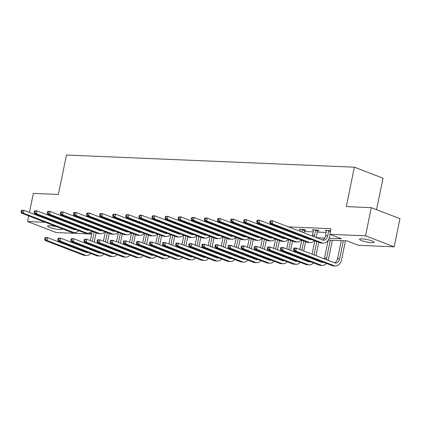 <?xml version="1.0" encoding="UTF-8"?>
<svg xmlns="http://www.w3.org/2000/svg" width="421" height="421" viewBox="0 0 421 421"><rect width="100%" height="100%" fill="white"/><g stroke="black" fill="none" stroke-linecap="round" stroke-linejoin="round"><path stroke-width="0.63" d="M62.024 228.724A7.457 1.221 11.6 0 1 62.224 229.098A7.457 1.221 11.6 0 1 59.877 229.503A7.457 1.221 11.6 0 1 51.878 228.124A7.457 1.221 11.6 0 1 47.615 226.103A7.457 1.221 11.6 0 1 49.962 225.693A7.457 1.221 11.6 0 1 57.209 226.872M361.876 238.865A7.457 1.221 11.6 0 1 369.88 240.244A7.457 1.221 11.6 0 1 374.137 242.27A7.457 1.221 11.6 0 1 371.79 242.675A7.457 1.221 11.6 0 1 363.791 241.296A7.457 1.221 11.6 0 1 359.529 239.27A7.457 1.221 11.6 0 1 361.876 238.865M376.563 209.69L383.026 178.209L354.371 167.195L66.465 155.039L58.372 194.449L33.359 193.397L29.449 212.447M354.371 167.195L346.283 206.606L371.296 207.664L399.95 218.673L394.172 246.827L358.497 245.317L346.883 240.854L328.269 240.07M91.683 234.055L56.235 232.555L27.581 221.546L45.289 222.293M329.138 238.249L341.463 238.77L329.843 234.308L331.001 228.677L288.459 226.882M277.486 226.419L275.366 226.33M264.388 225.861L262.272 225.772M251.295 225.309L249.174 225.219M238.202 224.756L236.081 224.667M225.109 224.204L222.988 224.114M212.01 223.651L209.895 223.562M198.917 223.098L196.796 223.009M185.824 222.546L183.703 222.456M172.731 221.993L170.61 221.904M159.633 221.441L157.517 221.351M146.54 220.888L144.424 220.799M133.446 220.336L131.326 220.246M120.353 219.783L118.233 219.694M107.255 219.23L105.139 219.141M94.162 218.678L92.046 218.588M81.069 218.125L78.948 218.036M67.976 217.573L65.855 217.483M304.23 231.518L313.156 231.897M317.323 232.071L326.249 232.45M330.585 230.697L325.196 230.35L326.57 230.882M317.713 230.697L319.076 230.755L317.139 230.013L312.103 229.798L313.477 230.329M304.62 230.145L305.983 230.203L304.046 229.461L299.01 229.245L300.383 229.777M371.296 207.664L365.517 235.813L394.172 246.827M28.733 215.931L27.581 221.546M56.267 222.756L58.382 222.846M63.792 220.441L63.655 221.114M329.843 234.308L365.517 235.813M80.974 227.772L83.095 227.861M94.072 228.324L96.188 228.414M107.166 228.877L109.281 228.966M120.259 229.429L122.379 229.519M133.352 229.982L135.473 230.071M146.45 230.54L148.566 230.629M159.543 231.092L161.659 231.182M172.636 231.645L174.757 231.734M185.729 232.197L187.85 232.287M198.828 232.75L200.943 232.839M211.921 233.302L214.036 233.392M225.014 233.855L227.135 233.944M238.107 234.408L240.228 234.497M251.2 234.96L253.321 235.05M264.299 235.513L266.414 235.602M277.392 236.065L279.512 236.155M290.485 236.618L292.606 236.707M303.578 237.17L305.699 237.26M316.676 237.723L324.691 238.065M89.12 232.992L91.699 233.981M322.812 239.838L322.097 239.807M309.719 239.286L309.003 239.254M296.626 238.733L295.905 238.702M283.528 238.181L282.812 238.149M270.435 237.628L269.719 237.597M257.342 237.076L256.626 237.044M244.248 236.523L243.527 236.491M231.15 235.97L230.434 235.939M218.057 235.418L217.341 235.386M204.964 234.86L204.248 234.834M191.871 234.308L191.15 234.281M178.772 233.755L178.057 233.729M165.679 233.202L164.964 233.176M152.586 232.65L151.87 232.618M139.493 232.097L138.772 232.066M126.395 231.545L125.679 231.513M113.302 230.992L112.586 230.961M100.209 230.44L99.493 230.408M87.115 229.887L86.394 229.855M75.406 224.909L75.27 225.582M326.559 230.408L325.565 235.786A5.826 4.036 -87.6 0 1 322.502 239.965M330.417 231.518L328.696 230.855L327.664 235.876A5.826 4.036 -87.6 0 1 323.544 240.207A5.826 4.036 -87.6 0 1 322.633 240.017L272.724 220.83L272.145 223.646L322.06 242.833A8.741 6.057 92.4 0 0 323.423 243.117A8.741 6.057 92.4 0 0 329.601 236.618L330.059 234.386M328.696 230.855L328.875 230.508M270.072 221.225L270.624 220.741L272.724 220.83L270.072 221.225L269.845 222.351L270.682 222.388L270.913 221.262M270.682 222.388L272.145 223.646L270.045 223.556L319.96 242.743A8.741 6.057 92.4 0 0 321.323 243.028L323.423 243.117M270.045 223.556L269.845 222.351M293.711 248.537L293.479 249.664L294.321 249.695L294.553 248.569L293.711 248.537L294.263 248.053L296.363 248.137L295.784 250.953L334.079 265.672A8.741 6.057 92.4 0 0 335.442 265.961A8.741 6.057 92.4 0 0 341.62 259.462L345.452 240.796M343.383 240.707L339.684 258.715A5.826 4.036 -87.6 0 1 335.569 263.051A5.826 4.036 -87.6 0 1 334.658 262.857L296.363 248.137L294.553 248.569M341.284 240.617L337.584 258.626A5.826 4.036 -87.6 0 1 334.521 262.804M294.321 249.695L295.784 250.953L293.684 250.863L331.98 265.583A8.741 6.057 92.4 0 0 333.348 265.872L335.442 265.961M293.684 250.863L293.479 249.664M313.466 229.855L312.471 235.234A5.826 4.036 -87.6 0 1 312.261 236.028M317.913 230.308L317.534 231.045L315.597 230.303L314.571 235.323A5.826 4.036 -87.6 0 1 314.129 236.744M315.597 230.303L315.776 229.955M316.113 237.507A8.741 6.057 92.4 0 0 316.503 236.065L317.534 231.045M311.514 239.496A5.826 4.036 -87.6 0 1 310.451 239.654A5.826 4.036 -87.6 0 1 309.54 239.465L259.631 220.278L259.052 223.093L308.961 242.275A8.741 6.057 92.4 0 0 310.33 242.564A8.741 6.057 92.4 0 0 314.382 240.596M310.224 239.002A5.826 4.036 -87.6 0 1 309.403 239.412M256.978 220.672L257.531 220.188L259.631 220.278L256.978 220.672L256.747 221.799L257.589 221.835L257.82 220.709M257.589 221.835L259.052 223.093L256.952 223.004L306.867 242.191A8.741 6.057 92.4 0 0 308.23 242.475L310.33 242.564M256.952 223.004L256.747 221.799M300.373 229.303L300.062 231.34M304.82 229.755L304.441 230.492L302.504 229.75L302.025 232.092M302.504 229.75L302.683 229.403M303.962 232.839L304.441 230.492M301.268 235.56A5.826 4.036 -87.6 0 1 301.036 236.192M298.421 238.944A5.826 4.036 -87.6 0 1 297.358 239.102A5.826 4.036 -87.6 0 1 296.447 238.907L246.532 219.725L245.959 222.541L295.868 241.722A8.741 6.057 92.4 0 0 297.231 242.012A8.741 6.057 92.4 0 0 301.289 240.044M299.347 234.818A5.826 4.036 -87.6 0 1 299.168 235.476M297.126 238.449A5.826 4.036 -87.6 0 1 296.31 238.86M243.885 220.12L244.438 219.636L246.532 219.725L243.885 220.12L243.654 221.246L244.496 221.283L244.727 220.157M244.496 221.283L245.959 222.541L243.859 222.451L293.769 241.638A8.741 6.057 92.4 0 0 295.137 241.922L297.231 242.012M303.02 236.955A8.741 6.057 92.4 0 0 303.22 236.307M243.859 222.451L243.654 221.246M328.133 260.352A8.741 6.057 92.4 0 0 328.527 258.91L332.358 240.244M330.285 240.154L326.591 258.162A5.826 4.036 -87.6 0 1 326.154 259.589M328.148 240.254L324.491 258.073A5.826 4.036 -87.6 0 1 324.286 258.873M323.533 262.341A5.826 4.036 -87.6 0 1 322.47 262.499A5.826 4.036 -87.6 0 1 321.565 262.304L283.265 247.585L282.691 250.4L320.986 265.119A8.741 6.057 92.4 0 0 322.349 265.409A8.741 6.057 92.4 0 0 326.401 263.441M322.244 261.841A5.826 4.036 -87.6 0 1 321.428 262.251M280.618 247.985L281.17 247.501L283.265 247.585L280.618 247.985L280.386 249.106L281.228 249.143L281.46 248.016M281.228 249.143L282.691 250.4L280.591 250.311L318.886 265.03A8.741 6.057 92.4 0 0 320.249 265.319L322.349 265.409M280.591 250.311L280.386 249.106M315.982 255.679L318.734 242.27M316.797 241.528L314.045 254.937M314.834 240.775L312.082 254.184M313.292 258.399A5.826 4.036 -87.6 0 1 313.056 259.036M310.44 261.788A5.826 4.036 -87.6 0 1 309.377 261.946A5.826 4.036 -87.6 0 1 308.467 261.751L270.171 247.032L269.593 249.848L307.893 264.567A8.741 6.057 92.4 0 0 309.256 264.856A8.741 6.057 92.4 0 0 313.308 262.888M311.366 257.663A5.826 4.036 -87.6 0 1 311.193 258.32M309.151 261.288A5.826 4.036 -87.6 0 1 308.335 261.699M267.524 247.427L268.072 246.943L270.171 247.032L267.524 247.427L267.293 248.553L268.13 248.59L268.361 247.464M268.13 248.59L269.593 249.848L267.498 249.758L305.793 264.477A8.741 6.057 92.4 0 0 307.156 264.767L309.256 264.856M315.04 259.799A8.741 6.057 92.4 0 0 315.24 259.152M267.498 249.758L267.293 248.553M287.106 230.113L286.969 230.787M289.069 230.866L288.927 231.539M290.864 232.287L291.006 231.613M288.175 235.007A5.826 4.036 -87.6 0 1 287.943 235.639M285.322 238.391A5.826 4.036 -87.6 0 1 284.264 238.549A5.826 4.036 -87.6 0 1 283.354 238.354L233.439 219.173L232.86 221.988L282.775 241.17A8.741 6.057 92.4 0 0 284.138 241.459A8.741 6.057 92.4 0 0 288.19 239.491M286.254 234.265A5.826 4.036 -87.6 0 1 286.075 234.923M284.033 237.891A5.826 4.036 -87.6 0 1 283.217 238.307M230.792 219.567L231.34 219.083L233.439 219.173L230.792 219.567L230.561 220.693L231.397 220.73L231.629 219.604M231.397 220.73L232.86 221.988L230.766 221.899L280.675 241.086A8.741 6.057 92.4 0 0 282.038 241.37L284.138 241.459M289.922 236.402A8.741 6.057 92.4 0 0 290.127 235.755M230.766 221.899L230.561 220.693M274.013 229.561L273.871 230.234M275.971 230.313L275.834 230.987M277.771 231.734L277.907 231.061M275.081 234.455A5.826 4.036 -87.6 0 1 274.845 235.086M272.229 237.839A5.826 4.036 -87.6 0 1 271.166 237.997A5.826 4.036 -87.6 0 1 270.256 237.802L220.346 218.62L219.767 221.435L269.682 240.617A8.741 6.057 92.4 0 0 271.045 240.907A8.741 6.057 92.4 0 0 275.097 238.939M273.155 233.713A5.826 4.036 -87.6 0 1 272.982 234.371M270.94 237.339A5.826 4.036 -87.6 0 1 270.124 237.749M217.699 219.015L218.246 218.531L220.346 218.62L217.699 219.015L217.468 220.141L218.304 220.178L218.536 219.052M218.304 220.178L219.767 221.435L217.668 221.346L267.582 240.528A8.741 6.057 92.4 0 0 268.945 240.817L271.045 240.907M276.829 235.849A8.741 6.057 92.4 0 0 277.029 235.202M217.668 221.346L217.468 220.141M260.915 229.008L260.778 229.682M262.878 229.761L262.741 230.434M264.677 231.176L264.814 230.508M261.988 233.902A5.826 4.036 -87.6 0 1 261.751 234.534M259.136 237.286A5.826 4.036 -87.6 0 1 258.073 237.444A5.826 4.036 -87.6 0 1 257.163 237.249L207.253 218.067L206.674 220.883L256.584 240.065A8.741 6.057 92.4 0 0 257.952 240.354A8.741 6.057 92.4 0 0 262.004 238.386M260.062 233.16A5.826 4.036 -87.6 0 1 259.883 233.818M257.847 236.786A5.826 4.036 -87.6 0 1 257.026 237.197M204.601 218.462L205.153 217.978L207.253 218.067L204.601 218.462L204.369 219.588L205.211 219.625L205.443 218.499M205.211 219.625L206.674 220.883L204.574 220.793L254.489 239.975A8.741 6.057 92.4 0 0 255.852 240.265L257.952 240.354M263.735 235.297A8.741 6.057 92.4 0 0 263.935 234.65M204.574 220.793L204.369 219.588M302.888 255.126L303.025 254.458M303.741 250.974L305.641 241.717M303.704 240.975L301.804 250.232M301.089 253.71L300.952 254.384M301.741 240.217L299.841 249.479M299.126 252.958L298.989 253.631M300.194 257.847A5.826 4.036 -87.6 0 1 299.962 258.483M297.347 261.231A5.826 4.036 -87.6 0 1 296.284 261.388A5.826 4.036 -87.6 0 1 295.374 261.199L257.078 246.48L256.5 249.295L294.795 264.014A8.741 6.057 92.4 0 0 296.163 264.304A8.741 6.057 92.4 0 0 300.215 262.336M298.273 257.11A5.826 4.036 -87.6 0 1 298.094 257.768M296.058 260.736A5.826 4.036 -87.6 0 1 295.237 261.146M254.431 246.874L254.979 246.39L257.078 246.48L254.431 246.874L254.2 248.001L255.037 248.037L255.268 246.911M255.037 248.037L256.5 249.295L254.4 249.206L292.7 263.925A8.741 6.057 92.4 0 0 294.063 264.214L296.163 264.304M301.946 259.247A8.741 6.057 92.4 0 0 302.146 258.599M254.4 249.206L254.2 248.001M289.79 254.573L289.932 253.905M290.643 250.421L292.548 241.165M290.611 240.423L288.711 249.679M287.996 253.158L287.859 253.831M288.648 239.665L286.748 248.927M286.033 252.405L285.896 253.079M287.101 257.294A5.826 4.036 -87.6 0 1 286.869 257.931M284.254 260.678A5.826 4.036 -87.6 0 1 283.191 260.836A5.826 4.036 -87.6 0 1 282.28 260.646L243.985 245.927L243.406 248.743L281.702 263.462A8.741 6.057 92.4 0 0 283.065 263.746A8.741 6.057 92.4 0 0 287.122 261.783M285.18 256.557A5.826 4.036 -87.6 0 1 285.001 257.215M282.959 260.183A5.826 4.036 -87.6 0 1 282.144 260.594M241.333 246.322L241.886 245.838L243.985 245.927L241.333 246.322L241.101 247.448L241.943 247.485L242.175 246.359M241.943 247.485L243.406 248.743L241.307 248.653L279.602 263.372A8.741 6.057 92.4 0 0 280.97 263.662L283.065 263.746M288.848 258.694A8.741 6.057 92.4 0 0 289.053 258.047M241.307 248.653L241.101 247.448M276.697 254.021L276.834 253.353M277.55 249.869L279.449 240.612M277.513 239.87L275.613 249.127M274.902 252.605L274.76 253.279M275.555 239.112L273.655 248.369M272.94 251.853L272.803 252.526M274.008 256.742A5.826 4.036 -87.6 0 1 273.776 257.378M271.156 260.125A5.826 4.036 -87.6 0 1 270.098 260.283A5.826 4.036 -87.6 0 1 269.187 260.094L230.887 245.375L230.313 248.19L268.609 262.909A8.741 6.057 92.4 0 0 269.972 263.193A8.741 6.057 92.4 0 0 274.024 261.231M272.087 256.005A5.826 4.036 -87.6 0 1 271.908 256.663M269.866 259.631A5.826 4.036 -87.6 0 1 269.051 260.041M228.24 245.769L228.792 245.285L230.887 245.375L228.24 245.769L228.008 246.895L228.85 246.932L229.082 245.806M228.85 246.932L230.313 248.19L228.214 248.101L266.509 262.82A8.741 6.057 92.4 0 0 267.872 263.109L269.972 263.193M275.755 258.141A8.741 6.057 92.4 0 0 275.955 257.494M228.214 248.101L228.008 246.895M263.604 253.468L263.741 252.795M264.456 249.316L266.356 240.059M264.42 239.317L262.52 248.574M261.804 252.053L261.667 252.726M262.457 238.56L260.557 247.816M259.846 251.3L259.704 251.969M260.915 256.189A5.826 4.036 -87.6 0 1 260.678 256.826M258.062 259.573A5.826 4.036 -87.6 0 1 256.999 259.731A5.826 4.036 -87.6 0 1 256.089 259.541L217.794 244.822L217.215 247.637L255.515 262.357A8.741 6.057 92.4 0 0 256.878 262.641A8.741 6.057 92.4 0 0 260.931 260.678M258.989 255.452A5.826 4.036 -87.6 0 1 258.815 256.11M256.773 259.078A5.826 4.036 -87.6 0 1 255.957 259.489M215.147 245.217L215.694 244.733L217.794 244.822L215.147 245.217L214.915 246.343L215.752 246.38L215.984 245.254M215.752 246.38L217.215 247.637L215.12 247.548L253.416 262.267A8.741 6.057 92.4 0 0 254.779 262.557L256.878 262.641M262.662 257.589A8.741 6.057 92.4 0 0 262.862 256.942M215.12 247.548L214.915 246.343M250.511 252.916L250.648 252.242M251.363 248.764L253.263 239.507M251.326 238.765L249.427 248.022M248.711 251.5L248.574 252.174M249.364 238.007L247.464 247.264M246.748 250.748L246.611 251.416M247.822 255.636A5.826 4.036 -87.6 0 1 247.585 256.273M244.969 259.02A5.826 4.036 -87.6 0 1 243.906 259.178A5.826 4.036 -87.6 0 1 242.996 258.989L204.701 244.269L204.122 247.085L242.417 261.804A8.741 6.057 92.4 0 0 243.785 262.088A8.741 6.057 92.4 0 0 247.837 260.125M245.896 254.9A5.826 4.036 -87.6 0 1 245.717 255.552M243.68 258.526A5.826 4.036 -87.6 0 1 242.859 258.936M202.054 244.664L202.601 244.18L204.701 244.269L202.054 244.664L201.822 245.79L202.659 245.827L202.89 244.701M202.659 245.827L204.122 247.085L202.022 246.995L240.323 261.715A8.741 6.057 92.4 0 0 241.686 261.999L243.785 262.088M249.569 257.036A8.741 6.057 92.4 0 0 249.769 256.389M202.022 246.995L201.822 245.79M237.418 252.363L237.555 251.69M238.265 248.211L240.17 238.954M238.233 238.207L236.334 247.469M235.618 250.948L235.481 251.621M236.27 237.455L234.371 246.711M233.655 250.195L233.518 250.863M234.723 255.084A5.826 4.036 -87.6 0 1 234.492 255.721M231.876 258.468A5.826 4.036 -87.6 0 1 230.813 258.626A5.826 4.036 -87.6 0 1 229.903 258.436L191.608 243.717L191.029 246.532L229.324 261.252A8.741 6.057 92.4 0 0 230.687 261.536A8.741 6.057 92.4 0 0 234.744 259.573M232.802 254.347A5.826 4.036 -87.6 0 1 232.624 255M230.582 257.973A5.826 4.036 -87.6 0 1 229.766 258.383M188.955 244.112L189.508 243.627L191.608 243.717L188.955 244.112L188.724 245.238L189.566 245.275L189.797 244.148M189.566 245.275L191.029 246.532L188.929 246.443L227.224 261.162A8.741 6.057 92.4 0 0 228.592 261.446L230.687 261.536M236.476 256.484A8.741 6.057 92.4 0 0 236.676 255.831M188.929 246.443L188.724 245.238M224.319 251.811L224.456 251.137M225.172 247.659L227.072 238.402M225.135 237.655L223.235 246.916M222.525 250.395L222.383 251.069M223.177 236.902L221.278 246.159M220.562 249.642L220.425 250.311M221.63 254.531A5.826 4.036 -87.6 0 1 221.399 255.168M218.778 257.915A5.826 4.036 -87.6 0 1 217.72 258.073A5.826 4.036 -87.6 0 1 216.81 257.884L178.515 243.164L177.936 245.98L216.231 260.699A8.741 6.057 92.4 0 0 217.594 260.983A8.741 6.057 92.4 0 0 221.646 259.02M219.709 253.795A5.826 4.036 -87.6 0 1 219.53 254.447M217.489 257.42A5.826 4.036 -87.6 0 1 216.673 257.831M175.862 243.559L176.415 243.075L178.515 243.164L175.862 243.559L175.631 244.685L176.473 244.722L176.704 243.596M176.473 244.722L177.936 245.98L175.836 245.89L214.131 260.61A8.741 6.057 92.4 0 0 215.494 260.894L217.594 260.983M223.377 255.926A8.741 6.057 92.4 0 0 223.577 255.279M175.836 245.89L175.631 244.685M211.226 251.258L211.363 250.584M212.079 247.106L213.979 237.849M212.042 237.102L210.142 246.359M209.426 249.842L209.29 250.516M210.079 236.349L208.179 245.606M207.469 249.09L207.327 249.758M208.537 253.979A5.826 4.036 -87.6 0 1 208.3 254.616M205.685 257.363A5.826 4.036 -87.6 0 1 204.622 257.52A5.826 4.036 -87.6 0 1 203.711 257.331L165.416 242.612L164.837 245.427L203.138 260.146A8.741 6.057 92.4 0 0 204.501 260.431A8.741 6.057 92.4 0 0 208.553 258.468M206.611 253.242A5.826 4.036 -87.6 0 1 206.437 253.895M204.395 256.868A5.826 4.036 -87.6 0 1 203.58 257.278M162.769 243.006L163.322 242.522L165.416 242.612L162.769 243.006L162.538 244.133L163.374 244.169L163.606 243.043M163.374 244.169L164.837 245.427L162.743 245.338L201.038 260.057A8.741 6.057 92.4 0 0 202.401 260.341L204.501 260.431M210.284 255.373A8.741 6.057 92.4 0 0 210.484 254.726M162.743 245.338L162.538 244.133M198.133 250.705L198.27 250.032M198.986 246.553L200.885 237.297M198.949 236.549L197.049 245.806M196.333 249.29L196.197 249.958M196.986 235.797L195.086 245.054M194.37 248.537L194.234 249.206M195.444 253.426A5.826 4.036 -87.6 0 1 195.207 254.063M192.592 256.81A5.826 4.036 -87.6 0 1 191.529 256.968A5.826 4.036 -87.6 0 1 190.618 256.778L152.323 242.059L151.744 244.875L190.039 259.594A8.741 6.057 92.4 0 0 191.408 259.878A8.741 6.057 92.4 0 0 195.46 257.91M193.518 252.684A5.826 4.036 -87.6 0 1 193.339 253.342M191.302 256.315A5.826 4.036 -87.6 0 1 190.481 256.726M149.676 242.454L150.223 241.97L152.323 242.059L149.676 242.454L149.444 243.58L150.281 243.617L150.513 242.491M150.281 243.617L151.744 244.875L149.644 244.785L187.945 259.504A8.741 6.057 92.4 0 0 189.308 259.789L191.408 259.878M197.191 254.821A8.741 6.057 92.4 0 0 197.391 254.173M149.644 244.785L149.444 243.58M185.04 250.153L185.177 249.479M185.893 246.001L187.792 236.744M185.856 235.997L183.956 245.254M183.24 248.737L183.103 249.406M183.893 235.244L181.993 244.501M181.277 247.98L181.141 248.653M182.346 252.874A5.826 4.036 -87.6 0 1 182.114 253.51M179.499 256.257A5.826 4.036 -87.6 0 1 178.436 256.415A5.826 4.036 -87.6 0 1 177.525 256.226L139.23 241.507L138.651 244.322L176.946 259.041A8.741 6.057 92.4 0 0 178.309 259.325A8.741 6.057 92.4 0 0 182.367 257.357M180.425 252.132A5.826 4.036 -87.6 0 1 180.246 252.789M178.204 255.763A5.826 4.036 -87.6 0 1 177.388 256.173M136.578 241.901L137.13 241.417L139.23 241.507L136.578 241.901L136.351 243.028L137.188 243.064L137.42 241.938M137.188 243.064L138.651 244.322L136.551 244.233L174.847 258.952A8.741 6.057 92.4 0 0 176.215 259.236L178.309 259.325M184.098 254.268A8.741 6.057 92.4 0 0 184.298 253.621M136.551 244.233L136.351 243.028M171.942 249.6L172.084 248.927M172.794 245.448L174.694 236.192M172.757 235.444L170.858 244.701M170.147 248.185L170.005 248.853M170.8 234.692L168.9 243.948M168.184 247.427L168.047 248.101M169.253 252.321A5.826 4.036 -87.6 0 1 169.021 252.953M166.4 255.705A5.826 4.036 -87.6 0 1 165.342 255.863A5.826 4.036 -87.6 0 1 164.432 255.673L126.137 240.954L125.558 243.77L163.853 258.489A8.741 6.057 92.4 0 0 165.216 258.773A8.741 6.057 92.4 0 0 169.268 256.805M167.332 251.579A5.826 4.036 -87.6 0 1 167.153 252.237M165.111 255.21A5.826 4.036 -87.6 0 1 164.295 255.621M123.485 241.349L124.037 240.865L126.137 240.954L123.485 241.349L123.253 242.475L124.095 242.512L124.327 241.386M124.095 242.512L125.558 243.77L123.458 243.68L161.753 258.399A8.741 6.057 92.4 0 0 163.116 258.683L165.216 258.773M171 253.716A8.741 6.057 92.4 0 0 171.205 253.068M123.458 243.68L123.253 242.475M158.849 249.048L158.985 248.374M159.701 244.896L161.601 235.639M159.664 234.892L157.764 244.148M157.049 247.632L156.912 248.301M157.701 234.139L155.802 243.396M155.091 246.874L154.949 247.548M156.159 251.769A5.826 4.036 -87.6 0 1 155.923 252.4M153.307 255.152A5.826 4.036 -87.6 0 1 152.244 255.31A5.826 4.036 -87.6 0 1 151.334 255.121L113.038 240.402L112.465 243.217L150.76 257.936A8.741 6.057 92.4 0 0 152.123 258.22A8.741 6.057 92.4 0 0 156.175 256.252M154.233 251.027A5.826 4.036 -87.6 0 1 154.06 251.684M152.018 254.658A5.826 4.036 -87.6 0 1 151.202 255.068M110.391 240.796L110.944 240.312L113.038 240.402L110.391 240.796L110.16 241.922L111.002 241.959L111.228 240.833M111.002 241.959L112.465 243.217L110.365 243.127L148.66 257.847A8.741 6.057 92.4 0 0 150.023 258.131L152.123 258.22M157.907 253.163A8.741 6.057 92.4 0 0 158.107 252.516M110.365 243.127L110.16 241.922M145.755 248.495L145.892 247.822M146.608 244.343L148.508 235.086M146.571 234.339L144.671 243.596M143.956 247.08L143.819 247.748M144.608 233.587L142.708 242.843M141.993 246.322L141.856 246.995M143.066 251.216A5.826 4.036 -87.6 0 1 142.83 251.847M140.214 254.6A5.826 4.036 -87.6 0 1 139.151 254.758A5.826 4.036 -87.6 0 1 138.241 254.568L99.945 239.849L99.367 242.664L137.662 257.378A8.741 6.057 92.4 0 0 139.03 257.668A8.741 6.057 92.4 0 0 143.082 255.7M141.14 250.474A5.826 4.036 -87.6 0 1 140.961 251.132M138.925 254.105A5.826 4.036 -87.6 0 1 138.104 254.516M97.298 240.244L97.846 239.76L99.945 239.849L97.298 240.244L97.067 241.37L97.904 241.401L98.135 240.275M97.904 241.401L99.367 242.664L97.272 242.575L135.567 257.294A8.741 6.057 92.4 0 0 136.93 257.578L139.03 257.668M144.813 252.611A8.741 6.057 92.4 0 0 145.013 251.963M97.272 242.575L97.067 241.37M132.662 247.943L132.799 247.269M133.515 243.791L135.415 234.529M133.478 233.787L131.578 243.043M130.863 246.527L130.726 247.195M131.515 233.034L129.615 242.291M128.9 245.769L128.763 246.443M129.968 250.663A5.826 4.036 -87.6 0 1 129.736 251.295M127.121 254.047A5.826 4.036 -87.6 0 1 126.058 254.205A5.826 4.036 -87.6 0 1 125.148 254.01L86.852 239.296L86.273 242.107L124.569 256.826A8.741 6.057 92.4 0 0 125.937 257.115A8.741 6.057 92.4 0 0 129.989 255.147M128.047 249.921A5.826 4.036 -87.6 0 1 127.868 250.579M125.826 253.553A5.826 4.036 -87.6 0 1 125.011 253.963M84.2 239.691L84.753 239.207L86.852 239.296L84.2 239.691L83.974 240.817L84.81 240.849L85.042 239.723M84.81 240.849L86.273 242.107L84.174 242.022L122.469 256.742A8.741 6.057 92.4 0 0 123.837 257.026L125.937 257.115M131.72 252.058A8.741 6.057 92.4 0 0 131.92 251.411M84.174 242.022L83.974 240.817M119.564 247.39L119.706 246.717M120.417 243.238L122.316 233.976M120.385 233.234L118.48 242.491M117.769 245.969L117.627 246.643M118.422 232.481L116.522 241.738M115.807 245.217L115.67 245.89M116.875 250.111A5.826 4.036 -87.6 0 1 116.643 250.742M114.028 253.495A5.826 4.036 -87.6 0 1 112.965 253.653A5.826 4.036 -87.6 0 1 112.054 253.458L73.759 238.739L73.18 241.554L111.476 256.273A8.741 6.057 92.4 0 0 112.839 256.563A8.741 6.057 92.4 0 0 116.891 254.594M114.954 249.369A5.826 4.036 -87.6 0 1 114.775 250.027M112.733 252.995A5.826 4.036 -87.6 0 1 111.918 253.41M71.107 239.139L71.659 238.654L73.759 238.739L71.107 239.139L70.875 240.265L71.717 240.296L71.949 239.17M71.717 240.296L73.18 241.554L71.081 241.47L109.376 256.189A8.741 6.057 92.4 0 0 110.744 256.473L112.839 256.563M118.622 251.505A8.741 6.057 92.4 0 0 118.827 250.858M71.081 241.47L70.875 240.265M106.471 246.832L106.608 246.164M107.323 242.68L109.223 233.423M107.287 232.681L105.387 241.938M104.671 245.417L104.534 246.09M105.324 231.929L103.424 241.186M102.713 244.664L102.571 245.338M103.782 249.558A5.826 4.036 -87.6 0 1 103.545 250.19M100.929 252.942A5.826 4.036 -87.6 0 1 99.866 253.1A5.826 4.036 -87.6 0 1 98.956 252.905L60.661 238.186L60.087 241.001L98.382 255.721A8.741 6.057 92.4 0 0 99.745 256.01A8.741 6.057 92.4 0 0 103.798 254.042M101.856 248.816A5.826 4.036 -87.6 0 1 101.682 249.474M99.64 252.442A5.826 4.036 -87.6 0 1 98.824 252.853M58.014 238.586L58.566 238.102L60.661 238.186L58.014 238.586L57.782 239.712L58.624 239.744L58.851 238.618M58.624 239.744L60.087 241.001L57.987 240.917L96.283 255.631A8.741 6.057 92.4 0 0 97.646 255.921L99.745 256.01M105.529 250.953A8.741 6.057 92.4 0 0 105.729 250.306M57.987 240.917L57.782 239.712M93.378 246.28L93.515 245.611M94.23 242.128L96.13 232.871M94.193 232.129L92.294 241.386M91.578 244.864L91.441 245.538M92.231 231.376L90.331 240.633M89.615 244.112L89.478 244.785M90.689 249A5.826 4.036 -87.6 0 1 90.452 249.637M87.836 252.389A5.826 4.036 -87.6 0 1 86.773 252.547A5.826 4.036 -87.6 0 1 85.863 252.353L47.568 237.633L46.989 240.449L85.284 255.168A8.741 6.057 92.4 0 0 86.652 255.458A8.741 6.057 92.4 0 0 90.704 253.489M88.763 248.264A5.826 4.036 -87.6 0 1 88.589 248.922M86.547 251.89A5.826 4.036 -87.6 0 1 85.726 252.3M44.921 238.033L45.468 237.549L47.568 237.633L44.921 238.033L44.689 239.16L45.526 239.191L45.757 238.065M45.526 239.191L46.989 240.449L44.894 240.359L83.19 255.079A8.741 6.057 92.4 0 0 84.553 255.368L86.652 255.458M92.436 250.4A8.741 6.057 92.4 0 0 92.636 249.753M44.894 240.359L44.689 239.16M247.822 228.456L247.685 229.129M249.785 229.208L249.648 229.882M251.584 230.624L251.721 229.955M248.89 233.345A5.826 4.036 -87.6 0 1 248.658 233.981M246.043 236.734A5.826 4.036 -87.6 0 1 244.98 236.891A5.826 4.036 -87.6 0 1 244.069 236.697L194.155 217.515L193.581 220.33L243.491 239.512A8.741 6.057 92.4 0 0 244.859 239.802A8.741 6.057 92.4 0 0 248.911 237.833M246.969 232.608A5.826 4.036 -87.6 0 1 246.79 233.266M244.748 236.234A5.826 4.036 -87.6 0 1 243.933 236.644M191.508 217.91L192.06 217.425L194.155 217.515L191.508 217.91L191.276 219.036L192.118 219.073L192.35 217.946M192.118 219.073L193.581 220.33L191.481 220.241L241.391 239.423A8.741 6.057 92.4 0 0 242.759 239.712L244.859 239.802M250.642 234.744A8.741 6.057 92.4 0 0 250.842 234.097M191.481 220.241L191.276 219.036M234.729 227.903L234.592 228.577M236.691 228.656L236.549 229.329M238.486 230.071L238.628 229.403M235.797 232.792A5.826 4.036 -87.6 0 1 235.565 233.429M232.95 236.181A5.826 4.036 -87.6 0 1 231.887 236.339A5.826 4.036 -87.6 0 1 230.976 236.144L181.062 216.962L180.483 219.778L230.398 238.96A8.741 6.057 92.4 0 0 231.76 239.249A8.741 6.057 92.4 0 0 235.813 237.281M233.876 232.055A5.826 4.036 -87.6 0 1 233.697 232.713M231.655 235.681A5.826 4.036 -87.6 0 1 230.84 236.092M178.415 217.357L178.962 216.873L181.062 216.962L178.415 217.357L178.183 218.483L179.02 218.52L179.251 217.394M179.02 218.52L180.483 219.778L178.388 219.688L228.298 238.87A8.741 6.057 92.4 0 0 229.666 239.16L231.76 239.249M237.544 234.192A8.741 6.057 92.4 0 0 237.749 233.544M178.388 219.688L178.183 218.483M221.635 227.351L221.493 228.024M223.593 228.103L223.456 228.777M225.393 229.519L225.53 228.85M222.704 232.239A5.826 4.036 -87.6 0 1 222.467 232.876M219.851 235.623A5.826 4.036 -87.6 0 1 218.788 235.781A5.826 4.036 -87.6 0 1 217.878 235.592L167.968 216.41L167.39 219.225L217.304 238.407A8.741 6.057 92.4 0 0 218.667 238.696A8.741 6.057 92.4 0 0 222.72 236.728M220.778 231.503A5.826 4.036 -87.6 0 1 220.604 232.16M218.562 235.129A5.826 4.036 -87.6 0 1 217.746 235.539M165.321 216.804L165.869 216.32L167.968 216.41L165.321 216.804L165.09 217.931L165.927 217.967L166.158 216.841M165.927 217.967L167.39 219.225L165.29 219.136L215.205 238.318A8.741 6.057 92.4 0 0 216.568 238.607L218.667 238.696M224.451 233.639A8.741 6.057 92.4 0 0 224.651 232.992M165.29 219.136L165.09 217.931M208.537 226.798L208.4 227.472M210.5 227.55L210.363 228.224M212.3 228.966L212.437 228.298M209.611 231.687A5.826 4.036 -87.6 0 1 209.374 232.324M206.758 235.071A5.826 4.036 -87.6 0 1 205.695 235.228A5.826 4.036 -87.6 0 1 204.785 235.039L154.875 215.857L154.296 218.673L204.206 237.854A8.741 6.057 92.4 0 0 205.574 238.139A8.741 6.057 92.4 0 0 209.626 236.176M207.685 230.95A5.826 4.036 -87.6 0 1 207.511 231.608M205.469 234.576A5.826 4.036 -87.6 0 1 204.648 234.986M152.223 216.252L152.776 215.768L154.875 215.857L152.223 216.252L151.992 217.378L152.834 217.415L153.065 216.289M152.834 217.415L154.296 218.673L152.197 218.583L202.112 237.765A8.741 6.057 92.4 0 0 203.475 238.054L205.574 238.139M211.358 233.087A8.741 6.057 92.4 0 0 211.558 232.439M152.197 218.583L151.992 217.378M195.444 226.245L195.307 226.919M197.407 226.998L197.27 227.672M199.207 228.414L199.344 227.745M196.512 231.134A5.826 4.036 -87.6 0 1 196.281 231.771M193.665 234.518A5.826 4.036 -87.6 0 1 192.602 234.676A5.826 4.036 -87.6 0 1 191.692 234.486L141.777 215.305L141.203 218.12L191.113 237.302A8.741 6.057 92.4 0 0 192.481 237.586A8.741 6.057 92.4 0 0 196.533 235.623M194.591 230.398A5.826 4.036 -87.6 0 1 194.413 231.055M192.371 234.023A5.826 4.036 -87.6 0 1 191.555 234.434M139.13 215.699L139.683 215.215L141.777 215.305L139.13 215.699L138.898 216.826L139.74 216.862L139.972 215.736M139.74 216.862L141.203 218.12L139.104 218.031L189.013 237.212A8.741 6.057 92.4 0 0 190.381 237.502L192.481 237.586M198.265 232.534A8.741 6.057 92.4 0 0 198.465 231.887M139.104 218.031L138.898 216.826M182.351 225.693L182.214 226.361M184.314 226.445L184.172 227.119M186.108 227.861L186.25 227.187M183.419 230.582A5.826 4.036 -87.6 0 1 183.188 231.218M180.572 233.965A5.826 4.036 -87.6 0 1 179.509 234.123A5.826 4.036 -87.6 0 1 178.599 233.934L128.684 214.752L128.105 217.568L178.02 236.749A8.741 6.057 92.4 0 0 179.383 237.034A8.741 6.057 92.4 0 0 183.435 235.071M181.498 229.845A5.826 4.036 -87.6 0 1 181.319 230.503M179.278 233.471A5.826 4.036 -87.6 0 1 178.462 233.881M126.037 215.147L126.584 214.663L128.684 214.752L126.037 215.147L125.805 216.273L126.642 216.31L126.874 215.184M126.642 216.31L128.105 217.568L126.011 217.478L175.92 236.66A8.741 6.057 92.4 0 0 177.288 236.949L179.383 237.034M185.166 231.982A8.741 6.057 92.4 0 0 185.372 231.334M126.011 217.478L125.805 216.273M169.258 225.14L169.116 225.809M171.215 225.893L171.079 226.566M173.015 227.308L173.152 226.635M170.326 230.029A5.826 4.036 -87.6 0 1 170.089 230.666M167.474 233.413A5.826 4.036 -87.6 0 1 166.411 233.571A5.826 4.036 -87.6 0 1 165.506 233.381L115.591 214.2L115.012 217.015L164.927 236.197A8.741 6.057 92.4 0 0 166.29 236.481A8.741 6.057 92.4 0 0 170.342 234.518M168.4 229.292A5.826 4.036 -87.6 0 1 168.226 229.945M166.184 232.918A5.826 4.036 -87.6 0 1 165.369 233.329M112.944 214.594L113.491 214.11L115.591 214.2L112.944 214.594L112.712 215.72L113.549 215.752L113.781 214.631M113.549 215.752L115.012 217.015L112.912 216.926L162.827 236.107A8.741 6.057 92.4 0 0 164.19 236.391L166.29 236.481M172.073 231.429A8.741 6.057 92.4 0 0 172.273 230.782M112.912 216.926L112.712 215.72M156.159 224.588L156.023 225.256M158.122 225.34L157.986 226.014M159.922 226.756L160.059 226.082M157.233 229.477A5.826 4.036 -87.6 0 1 156.996 230.113M154.381 232.86A5.826 4.036 -87.6 0 1 153.318 233.018A5.826 4.036 -87.6 0 1 152.407 232.829L102.498 213.647L101.919 216.457L151.828 235.644A8.741 6.057 92.4 0 0 153.197 235.928A8.741 6.057 92.4 0 0 157.249 233.965M155.307 228.74A5.826 4.036 -87.6 0 1 155.133 229.392M153.091 232.366A5.826 4.036 -87.6 0 1 152.27 232.776M99.845 214.042L100.398 213.558L102.498 213.647L99.845 214.042L99.614 215.168L100.456 215.199L100.687 214.073M100.456 215.199L101.919 216.457L99.819 216.373L149.734 235.555A8.741 6.057 92.4 0 0 151.097 235.839L153.197 235.928M158.98 230.876A8.741 6.057 92.4 0 0 159.18 230.224M99.819 216.373L99.614 215.168M143.066 224.035L142.93 224.703M145.029 224.788L144.892 225.461M146.829 226.203L146.966 225.53M144.135 228.924A5.826 4.036 -87.6 0 1 143.903 229.561M141.288 232.308A5.826 4.036 -87.6 0 1 140.225 232.466A5.826 4.036 -87.6 0 1 139.314 232.276L89.405 213.089L88.826 215.905L138.735 235.092A8.741 6.057 92.4 0 0 140.104 235.376A8.741 6.057 92.4 0 0 144.156 233.413M142.214 228.187A5.826 4.036 -87.6 0 1 142.035 228.84M139.998 231.813A5.826 4.036 -87.6 0 1 139.177 232.224M86.752 213.489L87.305 213.005L89.405 213.089L86.752 213.489L86.521 214.615L87.363 214.647L87.594 213.521M87.363 214.647L88.826 215.905L86.726 215.82L136.636 235.002A8.741 6.057 92.4 0 0 138.004 235.286L140.104 235.376M145.887 230.319A8.741 6.057 92.4 0 0 146.087 229.671M86.726 215.82L86.521 214.615M129.973 223.483L129.836 224.151M131.936 224.235L131.799 224.909M133.731 225.651L133.873 224.977M131.042 228.371A5.826 4.036 -87.6 0 1 130.81 229.008M128.195 231.755A5.826 4.036 -87.6 0 1 127.131 231.913A5.826 4.036 -87.6 0 1 126.221 231.724L76.306 212.537L75.727 215.352L125.642 234.539A8.741 6.057 92.4 0 0 127.005 234.823A8.741 6.057 92.4 0 0 131.057 232.86M129.121 227.635A5.826 4.036 -87.6 0 1 128.942 228.287M126.9 231.261A5.826 4.036 -87.6 0 1 126.084 231.671M73.659 212.937L74.212 212.452L76.306 212.537L73.659 212.937L73.428 214.063L74.264 214.094L74.496 212.968M74.264 214.094L75.727 215.352L73.633 215.268L123.542 234.45A8.741 6.057 92.4 0 0 124.911 234.734L127.005 234.823M132.789 229.766A8.741 6.057 92.4 0 0 132.994 229.119M73.633 215.268L73.428 214.063M116.88 222.93L116.738 223.598M118.843 223.683L118.701 224.351M120.638 225.098L120.774 224.425M117.948 227.819A5.826 4.036 -87.6 0 1 117.717 228.456M115.096 231.203A5.826 4.036 -87.6 0 1 114.033 231.361A5.826 4.036 -87.6 0 1 113.128 231.171L63.213 211.984L62.634 214.799L112.549 233.987A8.741 6.057 92.4 0 0 113.912 234.271A8.741 6.057 92.4 0 0 117.964 232.303M116.028 227.077A5.826 4.036 -87.6 0 1 115.849 227.735M113.807 230.708A5.826 4.036 -87.6 0 1 112.991 231.118M60.566 212.384L61.113 211.9L63.213 211.984L60.566 212.384L60.335 213.51L61.171 213.542L61.403 212.416M61.171 213.542L62.634 214.799L60.535 214.71L110.449 233.897A8.741 6.057 92.4 0 0 111.812 234.181L113.912 234.271M119.696 229.213A8.741 6.057 92.4 0 0 119.896 228.566M60.535 214.71L60.335 213.51M103.782 222.372L103.645 223.046M105.745 223.13L105.608 223.798M107.544 224.546L107.681 223.872M104.855 227.266A5.826 4.036 -87.6 0 1 104.619 227.903M102.003 230.65A5.826 4.036 -87.6 0 1 100.94 230.808A5.826 4.036 -87.6 0 1 100.03 230.619L50.12 211.431L49.541 214.247L99.456 233.434A8.741 6.057 92.4 0 0 100.819 233.718A8.741 6.057 92.4 0 0 104.871 231.75M102.929 226.524A5.826 4.036 -87.6 0 1 102.756 227.182M100.714 230.155A5.826 4.036 -87.6 0 1 99.898 230.566M47.468 211.826L48.02 211.347L50.12 211.431L47.468 211.826L47.236 212.952L48.078 212.989L48.31 211.863M48.078 212.989L49.541 214.247L47.441 214.157L97.356 233.345A8.741 6.057 92.4 0 0 98.719 233.629L100.819 233.718M106.602 228.661A8.741 6.057 92.4 0 0 106.802 228.014M47.441 214.157L47.236 212.952M90.689 221.82L90.552 222.493M92.652 222.577L92.515 223.246M94.451 223.993L94.588 223.319M91.757 226.714A5.826 4.036 -87.6 0 1 91.525 227.345M88.91 230.098A5.826 4.036 -87.6 0 1 87.847 230.255A5.826 4.036 -87.6 0 1 86.936 230.066L37.027 210.879L36.448 213.694L86.358 232.881A8.741 6.057 92.4 0 0 87.726 233.166A8.741 6.057 92.4 0 0 91.778 231.197M89.836 225.972A5.826 4.036 -87.6 0 1 89.657 226.63M87.621 229.603A5.826 4.036 -87.6 0 1 86.8 230.013M34.375 211.274L34.927 210.789L37.027 210.879L34.375 211.274L34.143 212.4L34.985 212.437L35.217 211.31M34.985 212.437L36.448 213.694L34.348 213.605L84.263 232.792A8.741 6.057 92.4 0 0 85.626 233.076L87.726 233.166M93.509 228.108A8.741 6.057 92.4 0 0 93.709 227.461M34.348 213.605L34.143 212.4M77.596 221.267L77.459 221.941M79.558 222.025L79.422 222.693M81.353 223.44L81.495 222.767M78.664 226.161A5.826 4.036 -87.6 0 1 78.432 226.793M75.817 229.545A5.826 4.036 -87.6 0 1 74.754 229.703A5.826 4.036 -87.6 0 1 73.843 229.513L23.929 210.326L23.35 213.142L73.265 232.329A8.741 6.057 92.4 0 0 74.628 232.613A8.741 6.057 92.4 0 0 78.685 230.645M76.743 225.419A5.826 4.036 -87.6 0 1 76.564 226.077M74.522 229.05A5.826 4.036 -87.6 0 1 73.707 229.461M21.282 210.721L21.834 210.237L23.929 210.326L21.282 210.721L21.05 211.847L21.892 211.884L22.118 210.758M21.892 211.884L23.35 213.142L21.255 213.052L71.165 232.239A8.741 6.057 92.4 0 0 72.533 232.524L74.628 232.613M80.411 227.556A8.741 6.057 92.4 0 0 80.616 226.908M21.255 213.052L21.05 211.847M327.664 235.876L325.565 235.786M322.06 242.833L319.96 242.743M339.684 258.715L337.584 258.626M334.079 265.672L331.98 265.583M314.571 235.323L312.471 235.234M308.961 242.275L306.867 242.191M295.868 241.722L293.769 241.638M326.591 258.162L324.491 258.073M320.986 265.119L318.886 265.03M307.893 264.567L305.793 264.477M282.775 241.17L280.675 241.086M269.682 240.617L267.582 240.528M256.584 240.065L254.489 239.975M294.795 264.014L292.7 263.925M281.702 263.462L279.602 263.372M268.609 262.909L266.509 262.82M255.515 262.357L253.416 262.267M242.417 261.804L240.323 261.715M229.324 261.252L227.224 261.162M216.231 260.699L214.131 260.61M203.138 260.146L201.038 260.057M190.039 259.594L187.945 259.504M176.946 259.041L174.847 258.952M163.853 258.489L161.753 258.399M150.76 257.936L148.66 257.847M137.662 257.378L135.567 257.294M124.569 256.826L122.469 256.742M111.476 256.273L109.376 256.189M98.382 255.721L96.283 255.631M85.284 255.168L83.19 255.079M243.491 239.512L241.391 239.423M230.398 238.96L228.298 238.87M217.304 238.407L215.205 238.318M204.206 237.854L202.112 237.765M191.113 237.302L189.013 237.212M178.02 236.749L175.92 236.66M164.927 236.197L162.827 236.107M151.828 235.644L149.734 235.555M138.735 235.092L136.636 235.002M125.642 234.539L123.542 234.45M112.549 233.987L110.449 233.897M99.456 233.434L97.356 233.345M86.358 232.881L84.263 232.792M73.265 232.329L71.165 232.239"/></g></svg>

